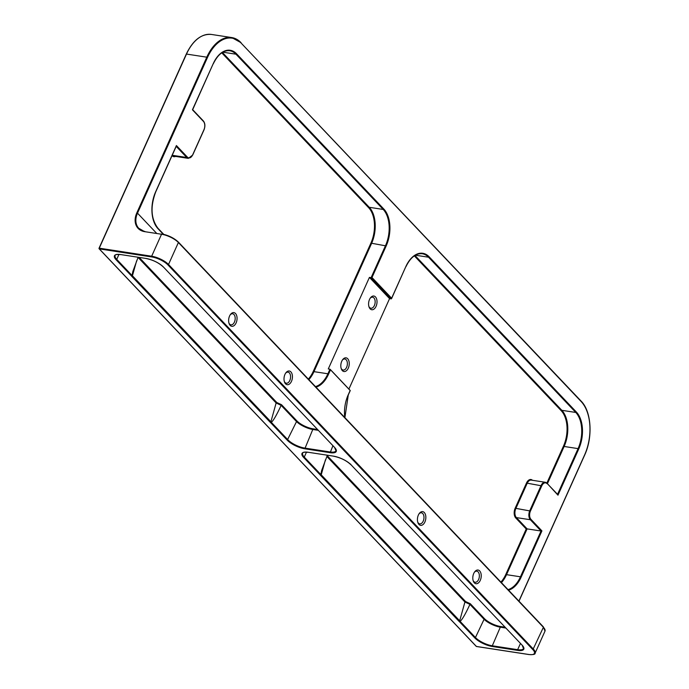 <?xml version="1.0" encoding="UTF-8"?>
<svg xmlns="http://www.w3.org/2000/svg" width="689" height="689" viewBox="0 0 689 689"><rect width="100%" height="100%" fill="white"/><g stroke="black" fill="none" stroke-linecap="round" stroke-linejoin="round"><path stroke-width="1.03" d="M479.69 570.931A6.933 4.143 -81.3 0 1 480.285 580.336A6.933 4.143 -81.3 0 1 474.342 582.834A6.933 4.143 -81.3 0 1 473.265 580.982A6.933 4.143 -81.3 0 1 474.669 571.853A6.933 4.143 -81.3 0 1 479.69 570.931M473.102 580.465A5.598 3.342 98.7 0 0 473.799 581.533A5.598 3.342 98.7 0 0 475.109 582.257A5.598 3.342 98.7 0 0 479.001 578.407A5.598 3.342 98.7 0 0 478.123 571.913A5.598 3.342 98.7 0 0 476.805 571.19A5.598 3.342 98.7 0 0 474.359 572.292M424.312 512.547A6.933 4.143 -81.3 0 1 424.906 521.952A6.933 4.143 -81.3 0 1 418.964 524.45A6.933 4.143 -81.3 0 1 417.887 522.598A6.933 4.143 -81.3 0 1 419.282 513.469A6.933 4.143 -81.3 0 1 424.312 512.547M417.723 522.081A5.598 3.342 98.7 0 0 418.421 523.149A5.598 3.342 98.7 0 0 419.73 523.873A5.598 3.342 98.7 0 0 423.623 520.023A5.598 3.342 98.7 0 0 422.736 513.529A5.598 3.342 98.7 0 0 421.427 512.805A5.598 3.342 98.7 0 0 418.981 513.908M290.896 371.896A6.933 4.143 -81.3 0 1 291.49 381.301A6.933 4.143 -81.3 0 1 285.547 383.799A6.933 4.143 -81.3 0 1 284.471 381.947A6.933 4.143 -81.3 0 1 285.875 372.818A6.933 4.143 -81.3 0 1 290.896 371.896M284.307 381.43A5.598 3.342 98.7 0 0 285.005 382.498A5.598 3.342 98.7 0 0 286.314 383.222A5.598 3.342 98.7 0 0 290.215 379.372A5.598 3.342 98.7 0 0 289.328 372.878A5.598 3.342 98.7 0 0 288.011 372.155A5.598 3.342 98.7 0 0 285.565 373.257M235.517 313.512A6.933 4.143 -81.3 0 1 236.112 322.917A6.933 4.143 -81.3 0 1 230.169 325.415A6.933 4.143 -81.3 0 1 229.093 323.563A6.933 4.143 -81.3 0 1 230.488 314.434A6.933 4.143 -81.3 0 1 235.517 313.512M228.929 323.046A5.598 3.342 98.7 0 0 229.626 324.114A5.598 3.342 98.7 0 0 230.936 324.838A5.598 3.342 98.7 0 0 234.828 320.988A5.598 3.342 98.7 0 0 233.95 314.494A5.598 3.342 98.7 0 0 232.632 313.771A5.598 3.342 98.7 0 0 230.186 314.873M347.704 358.736A6.933 4.143 -81.3 0 1 348.298 368.133A6.933 4.143 -81.3 0 1 342.355 370.639A6.933 4.143 -81.3 0 1 341.279 368.787A6.933 4.143 -81.3 0 1 342.674 359.649A6.933 4.143 -81.3 0 1 347.704 358.736M341.115 368.271A5.598 3.342 98.7 0 0 341.813 369.33A5.598 3.342 98.7 0 0 343.122 370.053A5.598 3.342 98.7 0 0 347.015 366.212A5.598 3.342 98.7 0 0 346.128 359.718A5.598 3.342 98.7 0 0 344.819 358.986A5.598 3.342 98.7 0 0 342.364 360.097M375.479 296.933A6.933 4.143 -81.3 0 1 376.073 306.329A6.933 4.143 -81.3 0 1 370.131 308.836A6.933 4.143 -81.3 0 1 369.054 306.984A6.933 4.143 -81.3 0 1 370.449 297.846A6.933 4.143 -81.3 0 1 375.479 296.933M368.891 306.467A5.598 3.342 98.7 0 0 369.588 307.527A5.598 3.342 98.7 0 0 370.897 308.25A5.598 3.342 98.7 0 0 374.79 304.409A5.598 3.342 98.7 0 0 373.903 297.915A5.598 3.342 98.7 0 0 372.594 297.183A5.598 3.342 98.7 0 0 370.148 298.294M318.24 430.324L313.099 429.54A13.332 4.496 24.2 0 1 296.244 421.28L281.138 405.356C276.771 414.769 273.524 420.411 271.388 422.288L270.743 422.77L270.209 422.288L131.763 276.332L131.392 275.867L132.047 275.505L132.856 271.449L138.101 257.281M505.778 628.032L500.636 627.24A13.332 4.496 24.2 0 1 483.781 618.989L469.932 604.391C465.566 613.804 462.319 619.445 460.183 621.323L459.537 621.805L459.003 621.323L320.557 475.367L320.187 474.902L320.841 474.54L321.651 470.484L327.353 455.257M369.425 277.391L371.113 277.65L385.513 245.603A26.656 15.933 98.7 0 0 383.213 209.439L235.957 54.19A26.656 15.933 98.7 0 0 229.713 50.736C223.339 50.133 217.87 54.483 213.314 63.767L213.254 63.612A27.19 16.252 -81.3 0 1 236.585 53.802L383.842 209.051A27.19 16.252 -81.3 0 1 386.184 245.93L371.991 277.521L371.113 277.65L391.249 298.88L389.561 298.621L369.425 277.391L328.274 368.951L329.962 369.209L330.427 369.993L328.575 374.118A27.19 16.252 -81.3 0 1 315.984 387.158M348.901 389.078L389.561 298.621M371.991 277.521L391.628 298.216L405.821 266.626A27.19 16.252 -81.3 0 1 429.152 256.816L576.409 412.065A27.19 16.252 -81.3 0 1 578.76 448.944L557.978 495.184L546.988 483.213L545.249 482.257L531.305 480.112A6.666 3.979 98.7 0 0 527.145 483.385L515.828 508.56A6.666 3.979 98.7 0 0 516.405 517.603L527.102 528.885L541.046 531.021L530.349 519.739A6.666 3.979 -81.3 0 1 529.772 510.704L541.089 485.521A6.666 3.979 -81.3 0 1 545.249 482.257A6.666 3.979 -81.3 0 1 546.808 483.118L557.72 494.521M327.189 455.636L465.592 601.54L470.303 603.728L484.41 618.593A12.798 4.315 -155.8 0 0 500.593 626.516L504.985 627.197M139.212 257.453L276.797 402.505L281.508 404.693L296.873 420.884A12.798 4.315 -155.8 0 0 313.056 428.816L317.448 429.488M132.073 275.411L271.388 422.288M281.508 404.693L281.138 405.356L276.134 402.97L138.05 257.402M470.303 603.728L469.932 604.391L464.929 602.005L326.844 456.437M320.859 474.445L460.183 621.323M391.628 298.216L391.249 298.88L391.628 298.216M192.507 109.594L213.254 63.612M557.978 495.184L557.504 494.401L557.978 495.184M163.259 234.243L157.988 228.688A27.19 16.252 -81.3 0 1 155.645 191.8L176.427 145.56L176.048 146.223L176.427 145.56L187.374 157.109A6.132 3.66 98.7 0 0 192.636 154.896L203.953 129.713A6.132 3.66 98.7 0 0 203.419 121.393L192.472 109.852M547.023 483.644A6.132 3.66 98.7 0 0 541.769 485.857L530.452 511.031A6.132 3.66 98.7 0 0 530.978 519.351L541.924 530.892L541.046 531.021L520.471 576.805L506.527 574.66A26.656 15.933 -81.3 0 1 501.42 582.653M222.383 52.442L369.27 207.303A26.656 15.933 -81.3 0 1 371.569 243.458L313.96 371.647L327.904 373.782L329.962 369.209L350.098 390.439M500.903 582.102A26.122 15.614 98.7 0 0 505.855 574.333L506.527 574.66L527.102 528.885L526.224 529.006L515.777 517.999A7.2 4.298 -81.3 0 1 515.157 508.232L526.474 483.058A7.2 4.298 -81.3 0 1 532.485 480.293M271.337 422.348L287.907 439.823A13.332 4.496 -155.8 0 0 304.771 448.074L330.117 451.967A13.332 4.496 -155.8 0 0 335.982 450.795L334.604 447.48A13.858 4.677 24.2 0 1 330.16 452.69L304.814 448.797A13.858 4.677 24.2 0 1 287.279 440.211L270.743 422.77M296.873 420.884L287.279 440.211M306.493 452.139L304.271 457.074L320.841 474.54M344.758 417.491A27.19 16.252 -81.3 0 1 348.212 394.814L350.064 390.697M541.924 530.892L521.151 577.132A27.19 16.252 -81.3 0 1 508.56 590.172M518.912 601.092L584.548 455.05A39.454 23.572 98.7 0 0 581.146 401.532L241.314 43.269A39.454 23.572 98.7 0 0 207.467 57.514L137.507 213.168L156.463 233.149M144.638 231.65A19.189 13.961 136.5 0 1 136.835 212.832L206.786 57.178L186.504 54.069L99.268 248.178L151.666 256.222L161.536 234.243L144.638 231.65L138.756 228.274A18.663 13.573 -43.5 0 0 144.836 231.418M320.187 474.902L303.642 457.462A13.858 4.677 24.2 0 1 308.086 452.251L333.433 456.144A13.858 4.677 24.2 0 1 350.968 464.722L522.141 645.18A13.858 4.677 24.2 0 1 517.697 650.399L492.351 646.506A13.858 4.677 24.2 0 1 474.816 637.919L459.537 621.805M131.392 275.867L116.105 259.753A13.858 4.677 24.2 0 1 120.549 254.542L145.904 258.435A13.858 4.677 24.2 0 1 163.431 267.013L334.604 447.48M532.89 649.667L167.892 264.869A12.798 4.315 -155.8 0 0 151.709 256.945L99.319 248.901L476.4 646.446L528.79 654.481A12.798 4.315 -155.8 0 0 532.89 649.667L543.397 627.3L178.391 242.502L168.521 264.473L533.519 649.271A13.332 4.496 24.2 0 1 535.112 653.12L544.99 631.141A13.332 4.496 -155.8 0 0 543.397 627.3L543.182 626.775M207.467 57.514L206.786 57.178A39.988 23.891 -81.3 0 1 231.728 37.559A39.988 23.891 -81.3 0 1 241.098 42.744L231.728 37.559L211.454 34.45A39.988 23.891 98.7 0 0 186.504 54.069L186.34 54.267M544.99 631.141L543.363 626.869L178.356 242.063C173.998 238.015 168.504 235.319 161.872 233.984L161.536 234.243A13.332 4.496 -155.8 0 1 178.391 242.502L178.175 241.977A12.798 4.315 24.2 0 0 161.993 234.053L161.734 234.01M136.835 212.832L137.507 213.168A18.663 13.573 -43.5 0 0 138.756 228.274M172.362 154.896L172.801 155.361A6.666 3.979 98.7 0 0 174.36 156.222L188.304 158.367A6.666 3.979 -81.3 0 1 186.745 157.497L176.195 146.369M175.549 156.403A7.2 4.298 -81.3 0 1 172.172 155.748L172.801 155.361L186.745 157.497L187.374 157.109M222.831 52.175L235.957 54.19L236.585 53.802M308.327 379.088A26.122 15.614 98.7 0 0 313.288 371.319L370.897 243.131A26.122 15.614 98.7 0 0 368.641 207.69L369.27 207.303L383.213 209.439L383.842 209.051M370.897 243.131L386.184 245.93M313.288 371.319L313.96 371.647A26.656 15.933 -81.3 0 1 308.853 379.639M315.459 386.598A26.656 15.933 98.7 0 0 327.904 373.782L328.575 374.118M368.641 207.69L221.763 52.846M415.398 255.197L428.524 257.212A26.656 15.933 98.7 0 0 422.279 253.75C415.906 253.147 410.446 257.497 405.89 266.781L405.726 266.841M414.95 255.455L561.845 410.317L575.78 412.453L428.524 257.212L429.152 256.816M546.868 483.084L563.464 446.145A26.122 15.614 98.7 0 0 561.216 410.713L561.845 410.317A26.656 15.933 -81.3 0 1 564.136 446.472L578.08 448.617A26.656 15.933 98.7 0 0 575.78 412.453L576.409 412.065M557.539 494.332L578.08 448.617L578.76 448.944M563.464 446.145L564.136 446.472L547.428 483.669M526.474 483.058L541.769 485.857M515.157 508.232L530.452 511.031M515.777 517.999L516.405 517.603L530.349 519.739L530.978 519.351M508.026 589.62A26.656 15.933 98.7 0 0 520.471 576.805L521.151 577.132M505.855 574.333L526.224 529.006M561.216 410.713L414.33 255.86M520.436 643.483L517.654 649.675A13.332 4.496 -155.8 0 0 523.519 648.504L522.141 645.18M500.593 626.516L492.299 645.782L517.654 649.675L517.697 650.399M484.41 618.593L475.444 637.532A13.332 4.496 -155.8 0 0 492.299 645.782L492.351 646.506M460.131 621.383L475.444 637.532L474.816 637.919M308.086 452.251L308.207 452.32C304.34 452.01 302.497 452.311 302.678 453.233A13.332 4.496 -155.8 0 0 304.271 457.074L303.642 457.462M332.899 445.774L330.16 452.69M313.056 428.816L304.814 448.797M118.956 254.43L116.734 259.365L132.047 275.505M120.549 254.542L120.678 254.611C116.803 254.301 114.96 254.603 115.141 255.524A13.332 4.496 -155.8 0 0 116.734 259.365L116.105 259.753M325.423 459.839L321.212 474.893L320.557 475.367M459.003 621.323L459.658 620.849L464.929 602.005L465.592 601.54M151.709 256.945L151.666 256.222A13.332 4.496 24.2 0 1 168.521 264.473L167.892 264.869M136.629 260.804L132.417 275.858L131.763 276.332M270.209 422.288L270.872 421.814L276.134 402.97L276.797 402.505M581.146 401.532L580.93 401.007M241.314 43.269L581.111 401.101C591.455 411.342 593.074 437.179 584.608 455.205L519.006 601.187M213.159 63.819L192.662 109.715M405.821 266.626L391.559 298.664M203.203 120.876L203.419 121.393M157.772 228.162L157.988 228.688M476.142 646.161L476.667 646.48M99.095 248.384L99.319 248.901L99.095 248.384M521.874 644.904L350.968 464.722M333.433 456.144L308.353 452.294M350.753 464.205L350.787 464.636C346.257 460.441 340.521 457.634 333.562 456.213L333.7 456.178M334.346 447.195L163.431 267.013M145.904 258.435L120.816 254.585M163.172 266.746L163.25 266.927C158.72 262.733 152.984 259.925 146.025 258.504L146.163 258.47M192.679 109.68L203.384 120.963C205.158 123.288 205.365 126.259 204.013 129.868L192.696 155.051L188.304 158.367M176.358 146.008L155.705 191.955C150.193 206.786 150.943 218.887 157.953 228.248L163.732 234.346M330.177 369.33L350.245 390.499M350.262 390.56L348.272 394.969L344.896 417.637M211.454 34.45C201.369 33.64 192.98 40.195 186.271 54.112L99.035 248.229A0.534 0.534 0 0 0 99.138 248.815L476.22 646.351A0.534 0.534 0 0 0 476.53 646.515L528.919 654.55C533.398 654.808 535.465 654.335 535.112 653.12"/></g></svg>
